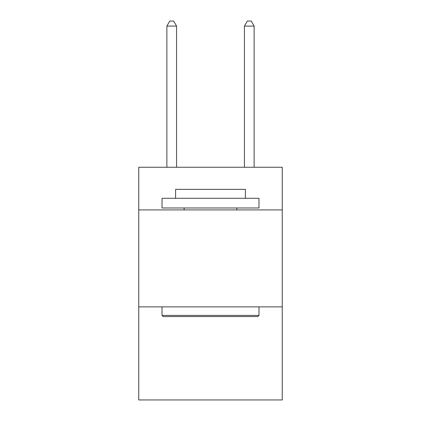 <?xml version="1.0" encoding="UTF-8"?>
<svg xmlns="http://www.w3.org/2000/svg" width="421" height="421" viewBox="0 0 421 421"><rect width="100%" height="100%" fill="white"/><g stroke="black" fill="none" stroke-linecap="round" stroke-linejoin="round"><path stroke-width="0.63" d="M282.249 209.916L282.249 167.258L138.751 167.258L138.751 209.916L282.249 209.916L282.249 399.95L138.751 399.95L138.751 209.916M282.249 306.872L138.751 306.872M163.185 316.571L162.022 315.403L258.978 315.403L257.815 316.571L163.185 316.571M258.978 198.286L258.978 207.979L162.022 207.979L162.022 198.286L258.978 198.286M175.594 198.286L175.594 189.366L245.406 189.366L245.406 198.286M258.978 306.872L258.978 315.403M162.022 306.872L162.022 315.403M236.87 207.979L236.87 209.916M184.13 207.979L184.13 209.916M176.567 167.258L176.567 26.091L166.869 26.091L166.869 167.258M166.869 26.091L169.779 21.05L173.657 21.05L176.567 26.091M254.131 167.258L254.131 26.091L244.433 26.091L244.433 167.258M244.433 26.091L247.343 21.05L251.221 21.05L254.131 26.091"/></g></svg>
